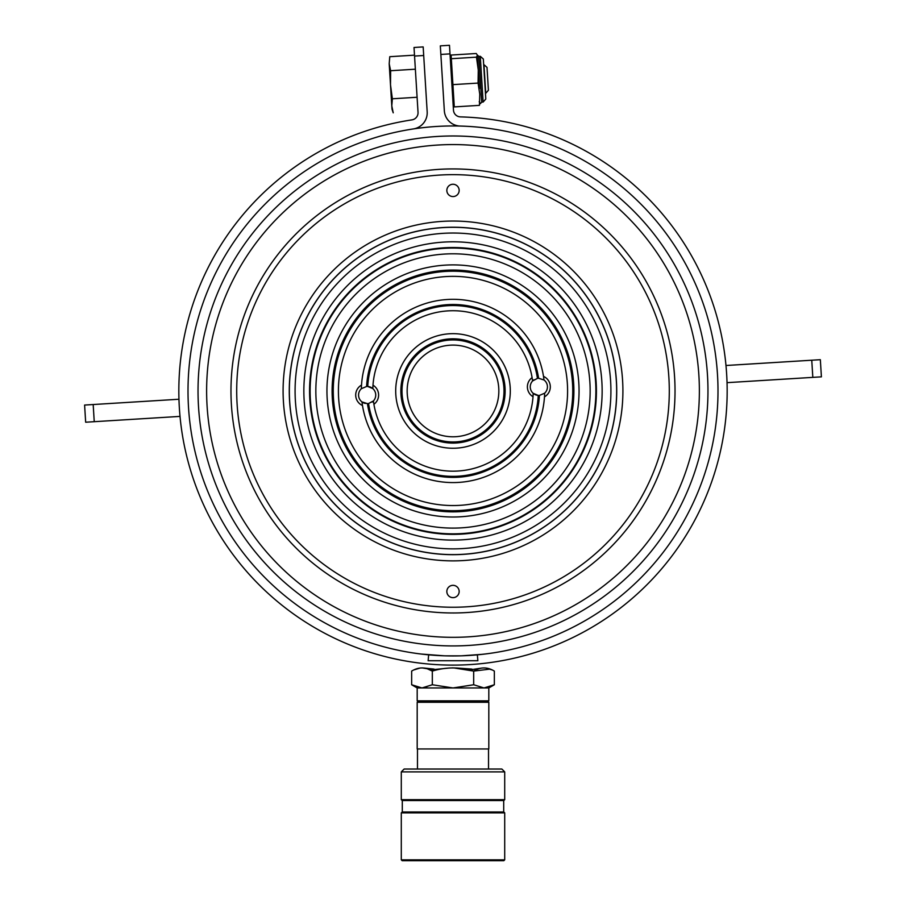 <?xml version="1.0" encoding="UTF-8"?>
<svg xmlns="http://www.w3.org/2000/svg" width="906" height="906" viewBox="0 0 906 906"><rect width="100%" height="100%" fill="white"/><g stroke="black" fill="none" stroke-linecap="round" stroke-linejoin="round"><path stroke-width="1.36" d="M482.286 654.325L482.966 654.245M482.207 654.336L461.935 655.797M444.008 655.797L421.483 654.064L428.651 654.823L428.13 660.734L477.87 660.734L477.349 654.823L484.517 654.064M445.967 655.853L459.976 655.853M717.994 390.95A264.994 264.994 0 0 1 453 655.955A264.994 264.994 0 0 1 188.006 390.95A264.994 264.994 0 0 1 453 125.957A264.994 264.994 0 0 1 717.994 390.95M390.497 84.813L390.633 70.725L389.195 63.771L389.773 56.693L389.195 63.771L390.497 84.813L392.366 98.788L391.788 105.866L393.227 112.82L391.788 105.866L390.497 84.813L391.992 109.116L393.227 112.82M389.195 63.771L389.773 56.693L414.495 55.164M392.366 98.788L417.088 97.259M390.633 70.725L415.367 69.196M487.009 67.384L488.413 90.26L485.741 93.295L483.974 64.7L487.009 67.384M449.557 667.994L430.146 669.942M482.286 667.994L469.331 669.942M485.729 667.994L492.173 669.942M456.443 667.994L471.935 669.092M423.714 667.994L434.065 669.092M420.259 667.994L413.827 669.942M417.19 687.948L411.652 684.755L421.992 687.948L417.19 687.948L417.19 700.836L488.81 700.836L488.81 687.948L494.348 684.755L494.348 671.097C487.473 666.895 480.588 666.895 473.679 671.097L490.169 669.081M426.737 687.235L421.992 687.948L453 687.948L473.679 684.755L484.008 687.948L494.348 684.755M421.992 687.948L432.321 684.755L453 687.948L488.81 687.948M452.219 667.903L453 667.892M453.781 667.903L473.679 671.097C459.931 666.895 446.137 666.895 432.321 671.097C425.412 666.895 418.515 666.895 411.652 671.097L411.652 684.755M422.151 667.892L427.168 668.741M427.213 668.764L432.321 671.097L432.321 684.755M473.679 684.755L473.679 671.097M504.71 859.839L503.849 860.7L402.151 860.7L401.29 859.839L504.71 859.839L504.71 812.852L401.29 812.852L401.29 859.839M401.29 812.852L402.151 812.003L503.849 812.003L504.71 812.852M401.29 799.681L402.151 800.542L503.849 800.542L504.71 799.681L504.71 771.889L401.29 771.889L401.29 799.681L504.71 799.681M401.29 771.889L404.155 769.024L501.845 769.024L504.71 771.889M417.19 748.968L488.81 748.968L488.81 702.275L417.19 702.275L417.19 748.968M417.19 702.275L417.768 701.697L488.232 701.697L488.81 702.275M450.01 53.873L440.86 54.439L440.327 45.866L449.478 45.3L453.476 110.17A7.157 7.157 0 0 0 460.441 116.885A274.167 274.167 0 0 1 726.646 374.076A274.167 274.167 0 0 1 469.874 664.596A274.167 274.167 0 0 1 179.354 407.825A274.167 274.167 0 0 1 411.947 119.875A7.157 7.157 0 0 0 418.028 112.355L414.019 47.486L423.17 46.919L427.179 111.789A16.331 16.331 0 0 1 413.317 128.946M423.702 55.504L414.552 56.07M460.191 126.047A16.331 16.331 0 0 1 444.336 110.736L440.86 54.439M93.182 404.529L178.958 399.24A274.167 274.167 0 0 0 180.022 416.398L85.662 422.219L84.598 405.061L93.182 404.529L94.235 421.686M812.818 377.372L821.402 376.851L820.338 359.693L811.765 360.214L812.818 377.372L727.042 382.66A274.167 274.167 0 0 0 725.978 365.503L811.765 360.214M479.421 88.675L477.349 55.062L476.239 53.511L451.097 55.051L454.291 106.908L479.444 105.356L479.761 94.156L478.062 83.08L452.921 84.632M480.293 56.319L483.125 102.061L485.797 99.026L483.328 59.003L480.293 56.319L478.866 56.398L481.686 102.152L480.35 103.669M479.217 101.698L480.339 103.465M477.938 64.575L478.277 70.056L476.465 57.157L477.36 55.266M484.234 73.533L484.903 84.496L484.234 73.533M452.502 93.307L452.219 81.019M450.984 68.777L450.814 58.222M476.465 57.157L451.324 58.709M478.062 83.08L478.277 70.056M304.88 373.476A149.15 149.15 0 0 1 470.474 242.831A149.15 149.15 0 0 1 601.12 408.425A149.15 149.15 0 0 1 435.526 539.081A149.15 149.15 0 0 1 304.88 373.476M310.565 374.155A143.42 143.42 0 0 1 469.806 248.516A143.42 143.42 0 0 1 595.435 407.757A143.42 143.42 0 0 1 436.194 533.385A143.42 143.42 0 0 1 310.565 374.155M615.525 410.124A163.646 163.646 0 0 1 433.827 553.475A163.646 163.646 0 0 1 290.475 371.777A163.646 163.646 0 0 1 472.173 228.437A163.646 163.646 0 0 1 615.525 410.124A163.646 163.646 0 0 0 472.173 228.437A163.646 163.646 0 0 0 290.475 371.777M544.54 393.295A8.596 8.596 0 0 0 544.019 379.988L543.509 376.386A11.461 11.461 0 0 1 544.483 396.839L544.642 393.204L539.398 395.435A8.596 8.596 0 0 1 538.255 395.435L533.181 393.317A8.596 8.596 0 0 0 538.255 395.435A85.368 85.368 0 0 1 368.561 403.521A8.596 8.596 0 0 1 367.417 403.634L361.981 401.913L362.491 405.514A11.461 11.461 0 0 1 361.517 385.073L361.358 388.708A8.596 8.596 0 0 0 365.356 403.453M530.259 387.27A8.596 8.596 0 0 0 533.181 393.317L533.011 396.715A80.215 80.215 0 0 1 373.906 404.303L373.408 400.939A8.596 8.596 0 0 0 367.745 386.477L372.819 388.583L372.989 385.186A80.215 80.215 0 0 1 532.094 377.598L532.592 380.962A8.596 8.596 0 0 0 530.259 387.27M567.462 385.492A114.598 114.598 0 0 1 458.459 505.412A114.598 114.598 0 0 1 338.538 396.409A114.598 114.598 0 0 1 447.541 276.489A114.598 114.598 0 0 1 567.462 385.492M327.089 396.953A126.059 126.059 0 0 1 446.998 265.039A126.059 126.059 0 0 1 578.911 384.948A126.059 126.059 0 0 1 459.002 516.862A126.059 126.059 0 0 1 327.089 396.953M589.999 384.416A137.157 137.157 0 0 1 459.535 527.949A137.157 137.157 0 0 1 316.001 397.485A137.157 137.157 0 0 1 446.465 253.952A137.157 137.157 0 0 1 589.999 384.416M595.718 384.144A142.888 142.888 0 0 1 459.806 533.679A142.888 142.888 0 0 1 310.282 397.757A142.888 142.888 0 0 1 446.194 248.233A142.888 142.888 0 0 1 595.718 384.144M361.63 388.459A8.596 8.596 0 0 0 361.358 388.708L366.602 386.466A8.596 8.596 0 0 1 367.745 386.477A85.368 85.368 0 0 1 537.439 378.38A8.596 8.596 0 0 1 538.583 378.266L544.019 379.988A8.596 8.596 0 0 0 543.555 379.671M395.763 393.68A57.293 57.293 0 0 1 450.271 333.725A57.293 57.293 0 0 1 510.237 388.221A57.293 57.293 0 0 1 455.729 448.187A57.293 57.293 0 0 1 395.763 393.68M498.787 388.765A45.832 45.832 0 0 1 455.186 436.737A45.832 45.832 0 0 1 407.213 393.136A45.832 45.832 0 0 1 450.814 345.163A45.832 45.832 0 0 1 498.787 388.765M361.358 388.708A91.676 91.676 0 0 1 543.509 376.386M373.906 404.303A11.461 11.461 0 0 0 372.989 385.186A80.215 80.215 0 0 0 372.819 388.583A80.215 80.215 0 0 1 372.989 385.186M532.094 377.598A11.461 11.461 0 0 0 533.011 396.715A80.215 80.215 0 0 0 533.181 393.317A80.215 80.215 0 0 1 533.011 396.715M533.951 379.795A8.596 8.596 0 0 0 532.592 380.962L537.439 378.38M372.049 402.117A8.596 8.596 0 0 0 373.408 400.939L368.561 403.521M544.483 396.839A91.676 91.676 0 0 0 544.642 393.204A91.676 91.676 0 0 1 362.491 405.514M392.241 238.924A163.726 163.726 0 0 1 605.038 330.192A163.726 163.726 0 0 1 513.759 542.988A163.726 163.726 0 0 1 300.962 451.72A163.726 163.726 0 0 1 392.241 238.924M669.296 390.95A216.296 216.296 0 0 1 453 607.247A216.296 216.296 0 0 1 236.704 390.95A216.296 216.296 0 0 1 453 174.654A216.296 216.296 0 0 1 669.296 390.95M673.362 363.827A222.027 222.027 0 0 1 480.123 611.312A222.027 222.027 0 0 1 232.638 418.074A222.027 222.027 0 0 1 425.877 170.588A222.027 222.027 0 0 1 675.027 390.95A222.027 222.027 0 0 1 453 612.977M232.638 418.074A222.027 222.027 0 0 1 453 168.924M459.161 190.419A6.161 6.161 0 0 0 453 184.258A6.161 6.161 0 0 0 446.839 190.419A6.161 6.161 0 0 0 453 196.568A6.161 6.161 0 0 0 459.161 190.419M459.161 591.493A6.161 6.161 0 0 0 453 585.333A6.161 6.161 0 0 0 446.839 591.493A6.161 6.161 0 0 0 453 597.654A6.161 6.161 0 0 0 459.161 591.493M283.091 390.95A169.909 169.909 0 0 1 453 221.041A169.909 169.909 0 0 1 622.909 390.95A169.909 169.909 0 0 1 453 560.871A169.909 169.909 0 0 1 283.091 390.95M706.057 359.807A254.971 254.971 0 0 1 484.144 644.019A254.971 254.971 0 0 1 199.943 422.094A254.971 254.971 0 0 1 421.856 137.893A254.971 254.971 0 0 1 706.057 359.807A254.971 254.971 0 0 0 421.856 137.893A254.971 254.971 0 0 0 199.943 422.094M609.829 409.455A157.916 157.916 0 0 1 434.495 547.779A157.916 157.916 0 0 1 296.171 372.457A157.916 157.916 0 0 1 471.505 234.122A157.916 157.916 0 0 1 609.829 409.455M333.385 396.658A119.751 119.751 0 0 1 447.292 271.336A119.751 119.751 0 0 1 572.615 385.243A119.751 119.751 0 0 1 458.708 510.565A119.751 119.751 0 0 1 333.385 396.658M332.242 396.715A120.894 120.894 0 0 1 447.236 270.192A120.894 120.894 0 0 1 573.758 385.197A120.894 120.894 0 0 1 458.764 511.709A120.894 120.894 0 0 1 332.242 396.715M400.916 393.43A52.14 52.14 0 0 1 450.52 338.867A52.14 52.14 0 0 1 505.084 388.47A52.14 52.14 0 0 1 455.48 443.034A52.14 52.14 0 0 1 400.916 393.43M402.06 393.385A50.996 50.996 0 0 1 450.565 340.01A50.996 50.996 0 0 1 503.94 388.527A50.996 50.996 0 0 1 455.435 441.89A50.996 50.996 0 0 1 402.06 393.385M366.602 386.466A86.523 86.523 0 0 1 538.583 378.266M539.398 395.435A86.523 86.523 0 0 1 367.417 403.634M697.529 360.86A246.375 246.375 0 0 1 483.102 635.48A246.375 246.375 0 0 1 208.471 421.052A246.375 246.375 0 0 1 422.898 146.421A246.375 246.375 0 0 1 697.529 360.86M402.298 812.003L402.298 800.542M417.473 769.024L417.473 748.968M488.527 769.024L488.527 748.968M503.702 812.003L503.702 800.542M483.125 102.061L481.686 102.152M478.866 56.398L477.349 55.062"/></g></svg>
